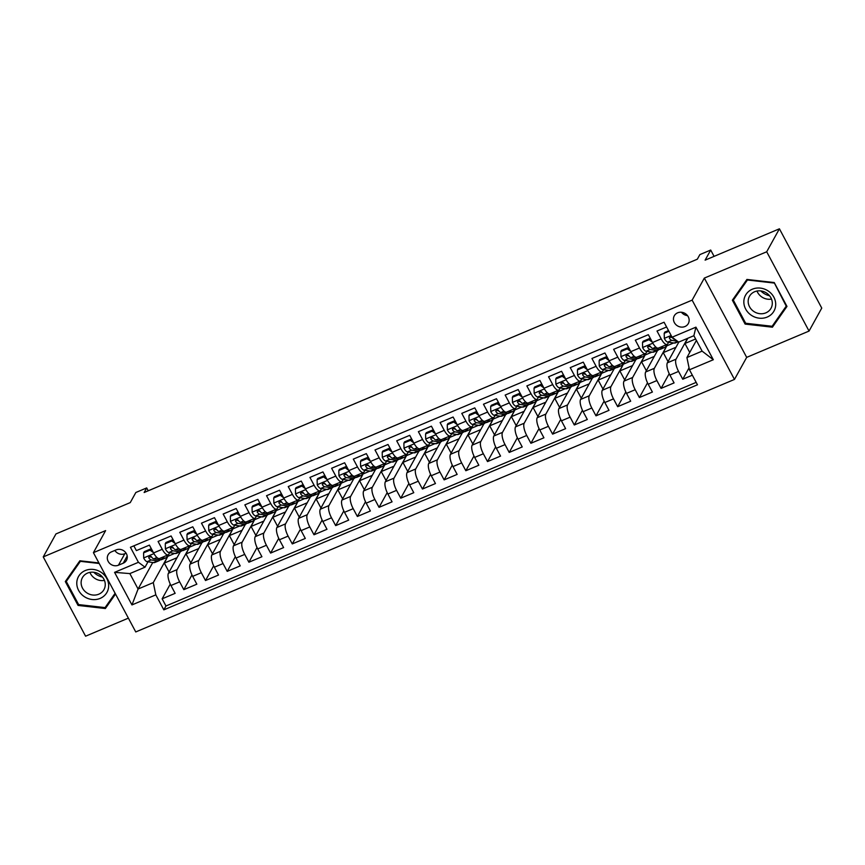 <?xml version="1.0" encoding="UTF-8"?>
<svg xmlns="http://www.w3.org/2000/svg" width="865" height="865" viewBox="0 0 865 865"><rect width="100%" height="100%" fill="white"/><g stroke="black" fill="none" stroke-linecap="round" stroke-linejoin="round"><path stroke-width="1.3" d="M677.641 312.816A8.012 7.277 -151 0 0 674.289 315.79A8.012 7.277 -151 0 0 675.814 324.548A8.012 7.277 -151 0 0 684.972 326.527A8.012 7.277 -151 0 0 688.324 323.553A8.012 7.277 -151 0 0 686.799 314.795A8.012 7.277 -151 0 0 677.641 312.816M681.458 312.254A8.012 7.277 -151 0 0 687.513 315.606M809.045 331.068L821.75 308.091L779.419 228.803L766.704 251.78L704.337 278.087L692.141 300.133L734.471 379.421L746.679 357.375L809.045 331.068L766.704 251.78M692.141 300.133L93.42 552.659L135.751 631.947L734.471 379.421M93.42 552.659L105.617 530.602L43.25 556.909L85.581 636.197L128.388 618.14M43.25 556.909L55.955 533.932L130.258 502.597L135.848 492.488L146.693 487.914L144.152 492.509L697.32 259.208L699.861 254.613L710.706 250.039L705.116 260.149L779.419 228.803M666.601 326.981L657.011 331.025L661.195 338.853L652.513 342.508A10.023 3.417 67.1 0 0 658.438 348.065L667.12 344.411A10.023 3.417 -112.9 0 1 661.195 338.853M652.513 342.508L648.339 334.69L635.321 340.172L639.495 348L630.823 351.655A10.023 3.417 67.1 0 0 636.748 357.213L645.42 353.558A10.023 3.417 -112.9 0 1 639.495 348M630.823 351.655L626.649 343.838L613.631 349.33L617.805 357.148L609.133 360.813A10.023 3.417 67.1 0 0 615.058 366.36L623.73 362.705A10.023 3.417 -112.9 0 1 617.805 357.148M609.133 360.813L604.949 352.985L591.941 358.478L596.115 366.295L587.432 369.961A10.023 3.417 67.1 0 0 593.358 375.507L602.04 371.853A10.023 3.417 -112.9 0 1 596.115 366.295M587.432 369.961L583.259 362.132L570.24 367.625L574.414 375.442L565.742 379.108A10.023 3.417 67.1 0 0 571.668 384.666L580.35 381A10.023 3.417 -112.9 0 1 574.414 375.442M565.742 379.108L561.569 371.28L548.551 376.772L552.724 384.601L544.053 388.255A10.023 3.417 67.1 0 0 549.978 393.813L558.649 390.147A10.023 3.417 -112.9 0 1 552.724 384.601M544.053 388.255L539.868 380.438L526.861 385.92L531.034 393.748L522.352 397.403A10.023 3.417 67.1 0 0 528.288 402.96L536.96 399.306A10.023 3.417 -112.9 0 1 531.034 393.748M522.352 397.403L518.178 389.585L505.16 395.067L509.344 402.895L500.662 406.55A10.023 3.417 67.1 0 0 506.587 412.108L515.27 408.453A10.023 3.417 -112.9 0 1 509.344 402.895M500.662 406.55L496.488 398.733L483.47 404.225L487.644 412.043L478.972 415.708A10.023 3.417 67.1 0 0 484.897 421.255L493.58 417.6A10.023 3.417 -112.9 0 1 487.644 412.043M478.972 415.708L474.799 407.88L461.78 413.373L465.954 421.19L457.282 424.856A10.023 3.417 67.1 0 0 463.207 430.402L471.879 426.748A10.023 3.417 -112.9 0 1 465.954 421.19M457.282 424.856L453.098 417.027L440.09 422.52L444.264 430.338L435.582 434.003A10.023 3.417 67.1 0 0 441.507 439.561L450.189 435.895A10.023 3.417 -112.9 0 1 444.264 430.338M435.582 434.003L431.408 426.175L418.39 431.667L422.574 439.496L413.892 443.15A10.023 3.417 67.1 0 0 419.817 448.708L428.499 445.043A10.023 3.417 -112.9 0 1 422.574 439.496M413.892 443.15L409.718 435.333L396.7 440.815L400.873 448.643L392.202 452.298A10.023 3.417 67.1 0 0 398.127 457.855L406.799 454.201A10.023 3.417 -112.9 0 1 400.873 448.643M392.202 452.298L388.028 444.48L375.01 449.962L379.184 457.79L370.512 461.445A10.023 3.417 67.1 0 0 376.437 467.003L385.109 463.348A10.023 3.417 -112.9 0 1 379.184 457.79M370.512 461.445L366.328 453.628L353.32 459.12L357.494 466.938L348.811 470.603A10.023 3.417 67.1 0 0 354.736 476.15L363.419 472.495A10.023 3.417 -112.9 0 1 357.494 466.938M348.811 470.603L344.638 462.775L331.619 468.268L335.793 476.085L327.121 479.751A10.023 3.417 67.1 0 0 333.047 485.297L341.729 481.643A10.023 3.417 -112.9 0 1 335.793 476.085M327.121 479.751L322.948 471.922L309.93 477.415L314.103 485.233L305.432 488.898A10.023 3.417 67.1 0 0 311.357 494.456L320.028 490.79A10.023 3.417 -112.9 0 1 314.103 485.233M305.432 488.898L301.247 481.07L288.24 486.562L292.413 494.391L283.731 498.045A10.023 3.417 67.1 0 0 289.667 503.603L298.339 499.938A10.023 3.417 -112.9 0 1 292.413 494.391M283.731 498.045L279.557 490.228L266.539 495.71L270.723 503.538L262.041 507.193A10.023 3.417 67.1 0 0 267.966 512.75L276.649 509.096A10.023 3.417 -112.9 0 1 270.723 503.538M262.041 507.193L257.867 499.375L244.849 504.857L249.023 512.686L240.351 516.34A10.023 3.417 67.1 0 0 246.276 521.898L254.959 518.243A10.023 3.417 -112.9 0 1 249.023 512.686M240.351 516.34L236.177 508.523L223.159 514.015L227.333 521.833L218.661 525.498A10.023 3.417 67.1 0 0 224.586 531.045L233.258 527.39A10.023 3.417 -112.9 0 1 227.333 521.833M218.661 525.498L214.477 517.67L201.469 523.163L205.643 530.98L196.96 534.646A10.023 3.417 67.1 0 0 202.886 540.192L211.568 536.538A10.023 3.417 -112.9 0 1 205.643 530.98M196.96 534.646L192.787 526.817L179.769 532.31L183.953 540.128L175.271 543.793A10.023 3.417 67.1 0 0 181.196 549.351L189.878 545.685A10.023 3.417 -112.9 0 1 183.953 540.128M175.271 543.793L171.097 535.965L158.079 541.458L162.252 549.286A10.023 3.417 67.1 0 0 168.178 554.833A10.023 3.417 67.1 0 0 168.87 554.173L169.702 552.67M180.342 551.719L168.426 573.268A10.023 3.417 67.1 0 0 170.967 585.508L175.141 593.336L162.133 598.818L170.275 584.113M188.862 547.177L189.705 546.821L177.109 569.602A10.023 3.417 67.1 0 0 179.65 581.853L183.823 589.671L191.965 574.955M183.823 589.671L196.842 584.189L192.668 576.36A10.023 3.417 67.1 0 1 190.116 564.121L202.032 542.571M223.732 533.424L211.817 554.962A10.023 3.417 67.1 0 0 214.358 567.213L218.531 575.03L205.513 580.523L213.655 565.807M245.422 524.277L233.507 545.815A10.023 3.417 67.1 0 0 236.048 558.066L240.221 565.883L227.214 571.376L235.345 556.66M267.112 515.129L255.197 536.668A10.023 3.417 67.1 0 0 257.738 548.918L261.922 556.736L248.904 562.228L257.046 547.513M288.813 505.982L276.887 527.52A10.023 3.417 67.1 0 0 279.438 539.771L283.612 547.588L270.594 553.081L278.735 538.365M310.503 496.824L298.587 518.373A10.023 3.417 67.1 0 0 301.128 530.613L305.302 538.441L292.284 543.923L300.425 529.218M332.192 487.676L320.277 509.226A10.023 3.417 67.1 0 0 322.818 521.465L326.992 529.293L313.984 534.775L322.126 520.06M353.882 478.529L341.967 500.067A10.023 3.417 67.1 0 0 344.508 512.318L348.692 520.135L335.674 525.628L343.816 510.912M375.583 469.381L363.657 490.92A10.023 3.417 67.1 0 0 366.209 503.171L370.382 510.988L357.364 516.481L365.506 501.765M397.273 460.234L385.358 481.773A10.023 3.417 67.1 0 0 387.898 494.023L392.072 501.841L379.054 507.333L387.196 492.618M418.963 451.087L407.047 472.625A10.023 3.417 67.1 0 0 409.588 484.876L413.773 492.693L400.755 498.186L408.896 483.47M440.653 441.929L428.737 463.478A10.023 3.417 67.1 0 0 431.289 475.718L435.463 483.546L422.444 489.028L430.586 474.323M462.353 432.781L450.438 454.33A10.023 3.417 67.1 0 0 452.979 466.57L457.153 474.398L444.134 479.88L452.276 465.165M484.043 423.634L472.128 445.172A10.023 3.417 67.1 0 0 474.669 457.423L478.842 465.24L465.835 470.733L473.966 456.017M505.733 414.486L493.818 436.025A10.023 3.417 67.1 0 0 496.359 448.275L500.543 456.093L487.525 461.586L495.667 446.87M527.434 405.339L515.508 426.878A10.023 3.417 67.1 0 0 518.059 439.128L522.233 446.946L509.215 452.438L517.357 437.722M549.124 396.192L537.208 417.73A10.023 3.417 67.1 0 0 539.749 429.981L543.923 437.798L530.905 443.291L539.046 428.575M570.813 387.033L558.898 408.583A10.023 3.417 67.1 0 0 561.439 420.822L565.613 428.651L552.605 434.133L560.747 419.428M592.503 377.886L580.588 399.435A10.023 3.417 67.1 0 0 583.129 411.675L587.313 419.503L574.295 424.985L582.437 410.269M614.204 368.739L602.289 390.277A10.023 3.417 67.1 0 0 604.83 402.528L609.003 410.345L595.985 415.838L604.127 401.122M635.894 359.591L623.979 381.13A10.023 3.417 67.1 0 0 626.52 393.38L630.693 401.198L617.675 406.691L625.817 391.975M657.584 350.444L645.668 371.982A10.023 3.417 67.1 0 0 648.209 384.233L652.394 392.05L639.376 397.543L647.517 382.827M678.863 342.043L667.358 362.835A10.023 3.417 67.1 0 0 669.91 375.086L674.084 382.903L661.065 388.396L669.207 373.68M667.12 344.411A10.023 3.417 -112.9 0 0 667.802 343.74L668.634 342.237M671.305 337.415L671.64 336.799M645.42 353.558A10.023 3.417 -112.9 0 0 646.112 352.898L646.944 351.395M649.604 346.562L649.95 345.946M623.73 362.705A10.023 3.417 -112.9 0 0 624.411 362.046L625.244 360.543M627.914 355.72L628.26 355.093M602.04 371.853A10.023 3.417 -112.9 0 0 602.721 371.193L603.554 369.69M606.224 364.868L606.57 364.252M580.35 381A10.023 3.417 -112.9 0 0 581.031 380.341L581.864 378.838M584.535 374.015L584.87 373.399M558.649 390.147A10.023 3.417 -112.9 0 0 559.341 389.488L560.163 387.985M562.834 383.163L563.18 382.546M536.96 399.306A10.023 3.417 -112.9 0 0 537.641 398.635L538.473 397.132M541.144 392.31L541.49 391.694M515.27 408.453A10.023 3.417 -112.9 0 0 515.951 407.793L516.783 406.291M519.454 401.457L519.789 400.841M493.58 417.6A10.023 3.417 -112.9 0 0 494.261 416.941L495.094 415.438M497.764 410.615L498.099 409.988M471.879 426.748A10.023 3.417 -112.9 0 0 472.56 426.088L473.393 424.585M476.064 419.763L476.41 419.147M450.189 435.895A10.023 3.417 -112.9 0 0 450.87 435.236L451.703 433.733M454.374 428.91L454.72 428.294M428.499 445.043A10.023 3.417 -112.9 0 0 429.181 444.383L430.013 442.88M432.684 438.058L433.019 437.441M406.799 454.201A10.023 3.417 -112.9 0 0 407.491 453.53L408.323 452.027M410.983 447.205L411.329 446.589M385.109 463.348A10.023 3.417 -112.9 0 0 385.79 462.689L386.623 461.186M389.293 456.352L389.639 455.736M363.419 472.495A10.023 3.417 -112.9 0 0 364.1 471.836L364.933 470.333M367.603 465.511L367.939 464.883M341.729 481.643A10.023 3.417 -112.9 0 0 342.41 480.983L343.243 479.48M345.914 474.658L346.249 474.042M320.028 490.79A10.023 3.417 -112.9 0 0 320.72 490.131L321.542 488.628M324.213 483.805L324.559 483.189M298.339 499.938A10.023 3.417 -112.9 0 0 299.02 499.278L299.852 497.775M302.523 492.953L302.869 492.336M276.649 509.096A10.023 3.417 -112.9 0 0 277.33 508.425L278.162 506.922M280.833 502.1L281.168 501.484M254.959 518.243A10.023 3.417 -112.9 0 0 255.64 517.584L256.473 516.081M259.143 511.247L259.478 510.631M233.258 527.39A10.023 3.417 -112.9 0 0 233.939 526.731L234.772 525.228M237.442 520.406L237.788 519.779M211.568 536.538A10.023 3.417 -112.9 0 0 212.249 535.878L213.082 534.375M215.753 529.553L216.099 528.937M189.878 545.685A10.023 3.417 -112.9 0 0 190.56 545.026L191.392 543.523M194.063 538.7L194.398 538.084M118.451 565.202L123.23 563.191A7.763 7.05 -151 0 0 126.474 560.304A7.763 7.05 -151 0 0 125.003 551.816A7.763 7.05 -151 0 0 116.137 549.902L111.358 551.913A7.763 7.05 -151 0 0 108.114 554.8A7.763 7.05 -151 0 0 109.585 563.288A7.763 7.05 -151 0 0 118.451 565.202L124.809 553.719L126.095 553.178M696.39 340.432L686.918 357.548L702.11 351.136L693.871 335.707L678.679 342.118L672.073 337.22L664.061 322.223L130.42 547.286L138.432 562.293L145.039 567.18L148.001 561.817M672.073 337.22L695.936 327.154L713.322 359.732L689.459 369.788L697.471 384.795L163.831 609.857L155.819 594.861L131.956 604.927L114.569 572.349L138.432 562.293M687.545 338.377L676.041 359.17L667.358 362.835M666.104 345.892L666.958 345.535L654.351 368.328L645.668 371.982M644.403 355.039L645.258 354.682L632.65 377.475L623.979 381.13M622.713 364.187L623.568 363.83L610.96 386.623L602.289 390.277M601.024 373.345L601.878 372.977L589.27 395.77L580.588 399.435M579.334 382.492L580.177 382.135L567.57 404.917L558.898 408.583M557.633 391.64L558.487 391.283L545.88 414.065L537.208 417.73M535.943 400.787L536.797 400.43L524.19 423.223L515.508 426.878M514.253 409.934L515.107 409.578L502.5 432.37L493.818 436.025M492.563 419.082L493.407 418.725L480.799 441.518L472.128 445.172M470.863 428.24L471.717 427.872L459.11 450.665L450.438 454.33M449.173 437.387L450.027 437.03L437.42 459.812L428.737 463.478M427.483 446.535L428.337 446.178L415.73 468.96L407.047 472.625M405.782 455.682L406.637 455.325L394.029 478.118L385.358 481.773M384.092 464.829L384.947 464.473L372.339 487.265L363.657 490.92M362.403 473.977L363.257 473.62L350.649 496.413L341.967 500.067M340.713 483.135L341.556 482.767L328.949 505.56L320.277 509.226M319.012 492.282L319.866 491.925L307.259 514.707L298.587 518.373M297.322 501.43L298.176 501.073L285.569 523.855L276.887 527.52M275.632 510.577L276.486 510.22L263.879 533.013L255.197 536.668M253.942 519.724L254.786 519.368L242.178 542.16L233.507 545.815M232.242 528.872L233.096 528.515L220.488 551.308L211.817 554.962M210.552 538.03L211.406 537.662L198.799 560.455L190.116 564.121M172.362 547.848L172.708 547.231M162.133 598.818L165.961 605.997L696.184 382.373M676.041 359.17A10.023 3.417 -112.9 0 0 678.582 371.42L682.755 379.238L692.346 375.194M661.065 388.396L656.892 380.568A10.023 3.417 -112.9 0 1 654.351 368.328M639.376 397.543L635.202 389.715A10.023 3.417 -112.9 0 1 632.65 377.475M617.675 406.691L613.501 398.873A10.023 3.417 -112.9 0 1 610.96 386.623M595.985 415.838L591.811 408.021A10.023 3.417 -112.9 0 1 589.27 395.77M574.295 424.985L570.121 417.168A10.023 3.417 -112.9 0 1 567.57 404.917M552.605 434.133L548.421 426.315A10.023 3.417 -112.9 0 1 545.88 414.065M530.905 443.291L526.731 435.463A10.023 3.417 -112.9 0 1 524.19 423.223M509.215 452.438L505.041 444.61A10.023 3.417 -112.9 0 1 502.5 432.37M487.525 461.586L483.351 453.768A10.023 3.417 -112.9 0 1 480.799 441.518M465.835 470.733L461.651 462.916A10.023 3.417 -112.9 0 1 459.11 450.665M444.134 479.88L439.961 472.063A10.023 3.417 -112.9 0 1 437.42 459.812M422.444 489.028L418.271 481.21A10.023 3.417 -112.9 0 1 415.73 468.96M400.755 498.186L396.57 490.358A10.023 3.417 -112.9 0 1 394.029 478.118M379.054 507.333L374.88 499.505A10.023 3.417 -112.9 0 1 372.339 487.265M357.364 516.481L353.19 508.663A10.023 3.417 -112.9 0 1 350.649 496.413M335.674 525.628L331.5 517.811A10.023 3.417 -112.9 0 1 328.949 505.56M313.984 534.775L309.8 526.958A10.023 3.417 -112.9 0 1 307.259 514.707M292.284 543.923L288.11 536.105A10.023 3.417 -112.9 0 1 285.569 523.855M270.594 553.081L266.42 545.253A10.023 3.417 -112.9 0 1 263.879 533.013M248.904 562.228L244.73 554.4A10.023 3.417 -112.9 0 1 242.178 542.16M227.214 571.376L223.029 563.558A10.023 3.417 -112.9 0 1 220.488 551.308M205.513 580.523L201.34 572.706A10.023 3.417 -112.9 0 1 198.799 560.455M133.848 545.847L136.389 550.605L149.407 545.123L153.581 552.94A10.023 3.417 67.1 0 0 159.506 558.498L168.178 554.833M150.672 556.995L151.018 556.379M145.039 567.18L129.847 573.592L138.086 589.022L153.278 582.61L155.819 594.861M152.748 562.52L138.086 589.022L131.956 604.927M167.161 556.325L168.015 555.968L153.278 582.61M714.09 256.364L710.706 250.039M148.229 490.79L146.693 487.914M169.108 572.035L164.318 563.072L168.015 555.968M168.134 556.184L174.708 553.405M190.797 562.888L186.007 553.924L189.705 546.821M189.824 547.026L196.398 544.258M212.487 553.741L207.708 544.777L211.406 537.662M211.514 537.879L218.099 535.111M234.188 544.593L229.398 535.619L233.096 528.515M233.215 528.731L239.789 525.952M255.878 535.435L251.088 526.471L254.786 519.368M254.905 519.584L261.479 516.805M277.568 526.288L272.789 517.324L276.486 510.22M276.595 510.437L283.179 507.658M299.268 517.14L294.478 508.177L298.176 501.073M298.284 501.289L304.869 498.51M320.958 507.993L316.168 499.029L319.866 491.925M319.985 492.131L326.559 489.363M342.648 498.846L337.858 489.882L341.556 482.767M341.675 482.984L348.249 480.216M364.338 489.698L359.559 480.724L363.257 473.62M363.365 473.836L369.95 471.057M386.039 480.54L381.249 471.576L384.947 464.473M385.066 464.689L391.64 461.91M407.729 471.393L402.939 462.429L406.637 455.325M406.755 455.541L413.329 452.763M429.418 462.245L424.629 453.282L428.337 446.178M428.445 446.394L435.019 443.615M451.108 453.098L446.329 444.134L450.027 437.03M450.135 437.236L456.72 434.468M472.809 443.95L468.019 434.987L471.717 427.872M471.836 428.089L478.41 425.321M494.499 434.803L489.709 425.829L493.407 418.725M493.526 418.941L500.1 416.162M516.189 425.645L511.41 416.681L515.107 409.578M515.216 409.794L521.8 407.015M537.889 416.498L533.1 407.534L536.797 400.43M536.906 400.646L543.49 397.868M559.579 407.35L554.789 398.387L558.487 391.283M558.606 391.499L565.18 388.72M581.269 398.203L576.479 389.239L580.177 382.135M580.296 382.341L586.87 379.573M602.959 389.055L598.18 380.092L601.878 372.977M601.986 373.193L608.571 370.425M624.66 379.908L619.87 370.934L623.568 363.83M623.687 364.046L630.261 361.267M646.35 370.75L641.56 361.786L645.258 354.682M645.377 354.899L651.951 352.12M668.04 361.602L663.26 352.639L666.958 345.535M667.066 345.751L673.651 342.973M165.961 605.997L163.831 609.857M164.318 563.072L177.033 557.709M682.755 379.238L689.059 367.852M186.007 553.924L198.723 548.561M207.708 544.777L220.413 539.414M229.398 535.619L242.113 530.267M251.088 526.471L263.803 521.108M272.789 517.324L285.493 511.961M294.478 508.177L307.194 502.814M316.168 499.029L328.884 493.666M337.858 489.882L350.574 484.519M359.559 480.724L372.264 475.372M381.249 471.576L393.964 466.213M402.939 462.429L415.654 457.066M424.629 453.282L437.344 447.919M446.329 444.134L459.034 438.771M468.019 434.987L480.735 429.624M489.709 425.829L502.424 420.476M511.41 416.681L524.114 411.318M533.1 407.534L545.815 402.171M554.789 398.387L567.505 393.024M576.479 389.239L589.195 383.876M598.18 380.092L610.885 374.729M619.87 370.934L632.585 365.581M641.56 361.786L654.275 356.423M663.26 352.639L675.965 347.276M689.729 352.455L684.95 343.492L687.848 338.247M684.95 343.492L695.622 338.993M689.459 369.788L686.918 357.548M129.847 573.592L114.569 572.349M695.936 327.154L693.871 335.707M713.322 359.732L702.11 351.136M114.85 550.443A7.763 7.05 -151 0 0 124.809 553.719M98.913 562.942L79.872 560.779L65.308 581.55L78.055 605.424L105.368 608.528L115.521 594.05M704.337 278.087L746.679 357.375M774.229 282.552L746.928 279.438L732.363 300.209L745.111 324.083L772.423 327.197L786.977 306.426L774.229 282.552M107.152 604.635L115.272 593.585M107.498 604.678L105.368 608.528M78.564 604.505L78.055 605.424M774.207 323.294L786.739 305.961M774.553 323.337L772.423 327.197M745.619 323.164L745.111 324.083M153.419 552.638L150.078 550.118L143.579 552.865L143.698 558.066A6.639 2.26 67.1 0 0 147.082 561.688L153.483 562.618A19.16 6.542 67.1 0 0 154.857 562.477L158.976 560.736A19.16 6.542 67.1 0 0 160.101 559.774M161.539 557.644L164.328 558.044A19.16 6.542 67.1 0 0 165.702 557.903A19.16 6.542 67.1 0 0 167.572 555.092M150.078 550.118L150.748 548.918L144.239 551.665L143.579 552.865M150.748 548.918L151.905 549.794M165.702 557.903L161.582 559.633A19.16 6.542 -112.9 0 1 160.209 559.785L153.808 558.855A6.639 2.26 -112.9 0 1 151.343 556.725L149.158 556.152L148.737 557.817A6.639 2.26 67.1 0 0 151.213 559.947L157.603 560.888A19.16 6.542 67.1 0 0 158.976 560.736M151.645 557.136L150.175 556.919A3.384 1.157 -112.9 0 1 149.472 556.498L148.737 557.817M102.481 577.074A15.657 14.208 29 0 1 93.798 572.273M85.278 570.543A16.284 14.781 -151 0 0 78.618 590.417A16.284 14.781 -151 0 0 100.156 598.396A16.284 14.781 -151 0 0 106.817 578.523A16.284 14.781 -151 0 0 85.278 570.543M87.549 573.084A12.326 11.191 -151 0 0 82.402 577.669A12.326 11.191 -151 0 0 84.738 591.141A12.326 11.191 -151 0 0 98.815 594.179A12.326 11.191 -151 0 0 103.973 589.606A12.326 11.191 -151 0 0 101.638 576.133A12.326 11.191 -151 0 0 87.549 573.084M89.928 572.381A12.326 11.191 -151 0 0 104.449 580.404M115.11 593.282L105.076 607.608L78.618 604.592L66.259 581.453L80.186 560.812M66.259 581.453L80.369 561.331L99.194 563.483M769.536 295.733A15.657 14.208 29 0 1 760.854 290.932M743.846 301.323A16.284 14.781 -151 0 0 759.167 318.169A16.284 14.781 -151 0 0 775.7 304.945A16.284 14.781 -151 0 0 760.389 288.099A16.284 14.781 -151 0 0 743.846 301.323M748.182 300.923A12.326 11.191 -151 0 0 757.232 313.13A12.326 11.191 -151 0 0 771.029 308.264A12.326 11.191 -151 0 0 772.294 303.669A12.326 11.191 -151 0 0 763.244 291.462A12.326 11.191 -151 0 0 749.458 296.327A12.326 11.191 -151 0 0 748.182 300.923M756.983 291.04A12.326 11.191 -151 0 0 771.504 299.074M774.143 282.541L786.231 306.145L772.131 326.267L745.673 323.261L733.315 300.123L747.241 279.482M786.534 305.594L786.231 306.145M733.315 300.123L747.425 280L773.883 283.017M175.108 543.49L171.778 540.971L165.269 543.717L165.388 548.918A6.639 2.26 67.1 0 0 168.783 552.54L175.173 553.47A19.16 6.542 67.1 0 0 176.547 553.33L180.666 551.589A19.16 6.542 67.1 0 0 181.791 550.627M183.229 548.486L186.018 548.897A19.16 6.542 67.1 0 0 187.391 548.745A19.16 6.542 67.1 0 0 189.262 545.945M171.778 540.971L172.438 539.771L165.929 542.517L165.269 543.717M172.438 539.771L173.595 540.647M187.391 548.745L183.272 550.486A19.16 6.542 -112.9 0 1 181.899 550.637L175.508 549.707A6.639 2.26 -112.9 0 1 173.032 547.567L170.848 547.004L170.427 548.669A6.639 2.26 67.1 0 0 172.903 550.8L179.293 551.74A19.16 6.542 67.1 0 0 180.666 551.589M173.346 547.988L171.865 547.772A3.384 1.157 -112.9 0 1 171.162 547.35L170.427 548.669M196.798 534.343L193.468 531.824L186.959 534.559L187.078 539.76A6.639 2.26 67.1 0 0 190.473 543.393L196.874 544.323A19.16 6.542 67.1 0 0 198.236 544.172L202.367 542.442A19.16 6.542 67.1 0 0 203.491 541.468M204.919 539.338L207.719 539.749A19.16 6.542 67.1 0 0 209.092 539.598A19.16 6.542 67.1 0 0 210.952 536.797M193.468 531.824L194.128 530.623L187.619 533.37L186.959 534.559M194.128 530.623L195.285 531.499M209.092 539.598L204.962 541.339A19.16 6.542 -112.9 0 1 203.599 541.49L197.198 540.549A6.639 2.26 -112.9 0 1 194.722 538.419L192.549 537.857L192.127 539.522A6.639 2.26 67.1 0 0 194.593 541.652L200.994 542.582A19.16 6.542 67.1 0 0 202.367 542.442M195.036 538.841L193.565 538.625A3.384 1.157 -112.9 0 1 192.852 538.203L192.127 539.522M218.499 525.196L215.158 522.665L208.649 525.412L208.768 530.613A6.639 2.26 67.1 0 0 212.163 534.246L218.564 535.176A19.16 6.542 67.1 0 0 219.937 535.024L224.057 533.283A19.16 6.542 67.1 0 0 225.181 532.321M226.608 530.191L229.409 530.602A19.16 6.542 67.1 0 0 230.782 530.45A19.16 6.542 67.1 0 0 232.642 527.65M215.158 522.665L215.817 521.476L209.319 524.222L208.649 525.412M215.817 521.476L216.974 522.352M230.782 530.45L226.662 532.191A19.16 6.542 -112.9 0 1 225.289 532.343L218.888 531.402A6.639 2.26 -112.9 0 1 216.423 529.272L214.239 528.71L213.817 530.375A6.639 2.26 67.1 0 0 216.282 532.505L222.683 533.435A19.16 6.542 67.1 0 0 224.057 533.283M216.726 529.694L215.255 529.477A3.384 1.157 -112.9 0 1 214.542 529.045L213.817 530.375M240.189 516.048L236.859 513.518L230.35 516.264L230.468 521.465A6.639 2.26 67.1 0 0 233.864 525.087L240.254 526.028A19.16 6.542 67.1 0 0 241.627 525.877L245.746 524.136A19.16 6.542 67.1 0 0 246.871 523.174M248.309 521.044L251.099 521.454A19.16 6.542 67.1 0 0 252.472 521.303A19.16 6.542 67.1 0 0 254.342 518.503M236.859 513.518L237.518 512.329L231.009 515.075L230.35 516.264M237.518 512.329L238.675 513.205M252.472 521.303L248.352 523.044A19.16 6.542 -112.9 0 1 246.979 523.184L240.589 522.255A6.639 2.26 -112.9 0 1 238.113 520.125L235.929 519.562L235.507 521.217A6.639 2.26 67.1 0 0 237.983 523.357L244.373 524.287A19.16 6.542 67.1 0 0 245.746 524.136M238.416 520.546L236.945 520.33A3.384 1.157 -112.9 0 1 236.242 519.897L235.507 521.217M261.879 506.89L258.548 504.371L252.039 507.117L252.158 512.318A6.639 2.26 67.1 0 0 255.553 515.94L261.944 516.881A19.16 6.542 67.1 0 0 263.317 516.729L267.436 514.989A19.16 6.542 67.1 0 0 268.561 514.026M269.999 511.896L272.799 512.307A19.16 6.542 67.1 0 0 274.162 512.156A19.16 6.542 67.1 0 0 276.032 509.344M258.548 504.371L259.208 503.181L252.699 505.917L252.039 507.117M259.208 503.181L260.365 504.057M274.162 512.156L270.042 513.896A19.16 6.542 -112.9 0 1 268.669 514.037L262.279 513.107A6.639 2.26 -112.9 0 1 259.803 510.977L257.619 510.404L257.197 512.069A6.639 2.26 67.1 0 0 259.673 514.199L266.074 515.14A19.16 6.542 67.1 0 0 267.436 514.989M260.116 511.399L258.646 511.183A3.384 1.157 -112.9 0 1 257.932 510.75L257.197 512.069M283.579 497.743L280.238 495.223L273.729 497.97L273.848 503.171A6.639 2.26 67.1 0 0 277.243 506.793L283.644 507.723A19.16 6.542 67.1 0 0 285.018 507.582L289.137 505.841A19.16 6.542 67.1 0 0 290.262 504.879M291.689 502.749L294.489 503.149A19.16 6.542 67.1 0 0 295.862 503.008A19.16 6.542 67.1 0 0 297.722 500.197M280.238 495.223L280.898 494.023L274.389 496.769L273.729 497.97M280.898 494.023L282.055 494.899M295.862 503.008L291.743 504.738A19.16 6.542 -112.9 0 1 290.37 504.89L283.969 503.96A6.639 2.26 -112.9 0 1 281.493 501.83L279.319 501.257L278.898 502.922A6.639 2.26 67.1 0 0 281.363 505.052L287.764 505.993A19.16 6.542 67.1 0 0 289.137 505.841M281.806 502.241L280.336 502.024A3.384 1.157 -112.9 0 1 279.622 501.603L278.898 502.922M305.269 488.595L301.928 486.076L295.419 488.822L295.549 494.023A6.639 2.26 67.1 0 0 298.933 497.645L305.334 498.575A19.16 6.542 67.1 0 0 306.707 498.435L310.827 496.694A19.16 6.542 67.1 0 0 311.951 495.732M313.389 493.591L316.179 494.002A19.16 6.542 67.1 0 0 317.552 493.85A19.16 6.542 67.1 0 0 319.423 491.05M301.928 486.076L302.588 484.876L296.089 487.622L295.419 488.822M302.588 484.876L303.756 485.752M317.552 493.85L313.433 495.591A19.16 6.542 -112.9 0 1 312.06 495.742L305.659 494.812A6.639 2.26 -112.9 0 1 303.193 492.672L301.009 492.109L300.588 493.774A6.639 2.26 67.1 0 0 303.064 495.904L309.454 496.845A19.16 6.542 67.1 0 0 310.827 496.694M303.496 493.093L302.026 492.877A3.384 1.157 -112.9 0 1 301.323 492.455L300.588 493.774M326.959 479.448L323.629 476.929L317.12 479.664L317.239 484.865A6.639 2.26 67.1 0 0 320.634 488.498L327.024 489.428A19.16 6.542 67.1 0 0 328.397 489.276L332.517 487.546A19.16 6.542 67.1 0 0 333.641 486.573M335.079 484.443L337.869 484.854A19.16 6.542 67.1 0 0 339.242 484.703A19.16 6.542 67.1 0 0 341.113 481.902M323.629 476.929L324.289 475.728L317.779 478.475L317.12 479.664M324.289 475.728L325.445 476.604M339.242 484.703L335.123 486.444A19.16 6.542 -112.9 0 1 333.749 486.595L327.359 485.654A6.639 2.26 -112.9 0 1 324.883 483.524L322.699 482.962L322.277 484.627A6.639 2.26 67.1 0 0 324.753 486.757L331.144 487.687A19.16 6.542 67.1 0 0 332.517 487.546M325.197 483.946L323.715 483.73A3.384 1.157 -112.9 0 1 323.013 483.308L322.277 484.627M348.649 470.3L345.319 467.77L338.81 470.517L338.929 475.718A6.639 2.26 67.1 0 0 342.324 479.351L348.714 480.28A19.16 6.542 67.1 0 0 350.087 480.129L354.218 478.388A19.16 6.542 67.1 0 0 355.342 477.426M356.769 475.296L359.57 475.707A19.16 6.542 67.1 0 0 360.943 475.555A19.16 6.542 67.1 0 0 362.803 472.755M345.319 467.77L345.978 466.581L339.469 469.327L338.81 470.517M345.978 466.581L347.135 467.457M360.943 475.555L356.812 477.296A19.16 6.542 -112.9 0 1 355.439 477.448L349.049 476.507A6.639 2.26 -112.9 0 1 346.573 474.377L344.4 473.815L343.967 475.48A6.639 2.26 67.1 0 0 346.443 477.61L352.844 478.54A19.16 6.542 67.1 0 0 354.218 478.388M346.887 474.799L345.416 474.582A3.384 1.157 -112.9 0 1 344.703 474.15L343.967 475.48M370.35 461.153L367.009 458.623L360.5 461.369L360.618 466.57A6.639 2.26 67.1 0 0 364.014 470.192L370.415 471.133A19.16 6.542 67.1 0 0 371.788 470.982L375.907 469.241A19.16 6.542 67.1 0 0 377.032 468.279M378.459 466.149L381.26 466.559A19.16 6.542 67.1 0 0 382.633 466.408A19.16 6.542 67.1 0 0 384.493 463.608M367.009 458.623L367.668 457.434L361.159 460.18L360.5 461.369M367.668 457.434L368.825 458.309M382.633 466.408L378.513 468.149A19.16 6.542 -112.9 0 1 377.14 468.289L370.739 467.36A6.639 2.26 -112.9 0 1 368.263 465.229L366.09 464.667L365.668 466.322A6.639 2.26 67.1 0 0 368.133 468.462L374.534 469.392A19.16 6.542 67.1 0 0 375.907 469.241M368.577 465.651L367.106 465.435A3.384 1.157 -112.9 0 1 366.392 465.002L365.668 466.322M392.04 451.995L388.699 449.476L382.2 452.222L382.319 457.423A6.639 2.26 67.1 0 0 385.704 461.045L392.104 461.986A19.16 6.542 67.1 0 0 393.478 461.834L397.597 460.094A19.16 6.542 67.1 0 0 398.722 459.131M400.16 457.001L402.949 457.412A19.16 6.542 67.1 0 0 404.323 457.261A19.16 6.542 67.1 0 0 406.193 454.449M388.699 449.476L389.369 448.286L382.86 451.022L382.2 452.222M389.369 448.286L390.526 449.162M404.323 457.261L400.203 459.001A19.16 6.542 -112.9 0 1 398.83 459.142L392.429 458.212A6.639 2.26 -112.9 0 1 389.964 456.082L387.779 455.509L387.358 457.174A6.639 2.26 67.1 0 0 389.834 459.304L396.224 460.245A19.16 6.542 67.1 0 0 397.597 460.094M390.266 456.504L388.796 456.288A3.384 1.157 -112.9 0 1 388.093 455.855L387.358 457.174M413.73 442.848L410.399 440.328L403.89 443.075L404.009 448.275A6.639 2.26 67.1 0 0 407.404 451.898L413.794 452.828A19.16 6.542 67.1 0 0 415.168 452.687L419.287 450.946A19.16 6.542 67.1 0 0 420.412 449.984M421.85 447.854L424.639 448.254A19.16 6.542 67.1 0 0 426.013 448.113A19.16 6.542 67.1 0 0 427.883 445.302M410.399 440.328L411.059 439.128L404.55 441.874L403.89 443.075M411.059 439.128L412.216 440.004M426.013 448.113L421.893 449.843A19.16 6.542 -112.9 0 1 420.52 449.995L414.13 449.065A6.639 2.26 -112.9 0 1 411.654 446.935L409.469 446.362L409.048 448.027A6.639 2.26 67.1 0 0 411.524 450.157L417.925 451.098A19.16 6.542 67.1 0 0 419.287 450.946M411.967 447.346L410.497 447.129A3.384 1.157 -112.9 0 1 409.783 446.708L409.048 448.027M435.43 433.7L432.089 431.181L425.58 433.927L425.699 439.128A6.639 2.26 67.1 0 0 429.094 442.75L435.495 443.68A19.16 6.542 67.1 0 0 436.857 443.54L440.988 441.799A19.16 6.542 67.1 0 0 442.112 440.836M443.54 438.696L446.34 439.106A19.16 6.542 67.1 0 0 447.713 438.955A19.16 6.542 67.1 0 0 449.573 436.155M432.089 431.181L432.749 429.981L426.24 432.727L425.58 433.927M432.749 429.981L433.906 430.857M447.713 438.955L443.583 440.696A19.16 6.542 -112.9 0 1 442.22 440.847L435.819 439.917A6.639 2.26 -112.9 0 1 433.343 437.776L431.17 437.214L430.748 438.879A6.639 2.26 67.1 0 0 433.214 441.009L439.615 441.95A19.16 6.542 67.1 0 0 440.988 441.799M433.657 438.198L432.186 437.982A3.384 1.157 -112.9 0 1 431.473 437.56L430.748 438.879M457.12 424.553L453.779 422.034L447.27 424.769L447.389 429.97A6.639 2.26 67.1 0 0 450.784 433.603L457.185 434.533A19.16 6.542 67.1 0 0 458.558 434.381L462.678 432.651A19.16 6.542 67.1 0 0 463.802 431.678M465.24 429.548L468.03 429.959A19.16 6.542 67.1 0 0 469.403 429.808A19.16 6.542 67.1 0 0 471.263 427.007M453.779 422.034L454.439 420.833L447.94 423.58L447.27 424.769M454.439 420.833L455.596 421.709M469.403 429.808L465.284 431.549A19.16 6.542 -112.9 0 1 463.91 431.7L457.509 430.759A6.639 2.26 -112.9 0 1 455.044 428.629L452.86 428.067L452.438 429.732A6.639 2.26 67.1 0 0 454.914 431.862L461.305 432.792A19.16 6.542 67.1 0 0 462.678 432.651M455.347 429.051L453.876 428.835A3.384 1.157 -112.9 0 1 453.163 428.413L452.438 429.732M478.81 415.405L475.48 412.875L468.971 415.622L469.089 420.822A6.639 2.26 67.1 0 0 472.485 424.456L478.875 425.385A19.16 6.542 67.1 0 0 480.248 425.234L484.368 423.493A19.16 6.542 67.1 0 0 485.492 422.531M486.93 420.401L489.72 420.812A19.16 6.542 67.1 0 0 491.093 420.66A19.16 6.542 67.1 0 0 492.964 417.86M475.48 412.875L476.139 411.686L469.63 414.432L468.971 415.622M476.139 411.686L477.296 412.562M491.093 420.66L486.973 422.401A19.16 6.542 -112.9 0 1 485.6 422.553L479.21 421.612A6.639 2.26 -112.9 0 1 476.734 419.482L474.55 418.92L474.128 420.585A6.639 2.26 67.1 0 0 476.604 422.715L482.994 423.645A19.16 6.542 67.1 0 0 484.368 423.493M477.037 419.903L475.566 419.687A3.384 1.157 -112.9 0 1 474.863 419.255L474.128 420.585M500.5 406.258L497.17 403.728L490.66 406.474L490.779 411.675A6.639 2.26 67.1 0 0 494.175 415.297L500.565 416.238A19.16 6.542 67.1 0 0 501.938 416.087L506.068 414.346A19.16 6.542 67.1 0 0 507.193 413.384M508.62 411.253L511.42 411.664A19.16 6.542 67.1 0 0 512.783 411.513A19.16 6.542 67.1 0 0 514.653 408.713M497.17 403.728L497.829 402.539L491.32 405.285L490.66 406.474M497.829 402.539L498.986 403.414M512.783 411.513L508.663 413.254A19.16 6.542 -112.9 0 1 507.29 413.394L500.9 412.464A6.639 2.26 -112.9 0 1 498.424 410.334L496.24 409.772L495.818 411.426A6.639 2.26 67.1 0 0 498.294 413.567L504.695 414.497A19.16 6.542 67.1 0 0 506.068 414.346M498.737 410.756L497.267 410.54A3.384 1.157 -112.9 0 1 496.553 410.107L495.818 411.426M522.201 397.1L518.859 394.581L512.35 397.327L512.469 402.528A6.639 2.26 67.1 0 0 515.864 406.15L522.265 407.091A19.16 6.542 67.1 0 0 523.639 406.939L527.758 405.198A19.16 6.542 67.1 0 0 528.883 404.236M530.31 402.106L533.11 402.517A19.16 6.542 67.1 0 0 534.484 402.366A19.16 6.542 67.1 0 0 536.343 399.554M518.859 394.581L519.519 393.391L513.01 396.127L512.35 397.327M519.519 393.391L520.676 394.267M534.484 402.366L530.364 404.106A19.16 6.542 -112.9 0 1 528.991 404.247L522.59 403.317A6.639 2.26 -112.9 0 1 520.114 401.187L517.94 400.614L517.519 402.279A6.639 2.26 67.1 0 0 519.984 404.409L526.385 405.35A19.16 6.542 67.1 0 0 527.758 405.198M520.427 401.609L518.957 401.392A3.384 1.157 -112.9 0 1 518.243 400.96L517.519 402.279M543.89 387.953L540.549 385.433L534.051 388.18L534.17 393.38A6.639 2.26 67.1 0 0 537.554 397.003L543.955 397.932A19.16 6.542 67.1 0 0 545.328 397.792L549.448 396.051A19.16 6.542 67.1 0 0 550.572 395.089M552.011 392.959L554.8 393.359A19.16 6.542 67.1 0 0 556.173 393.218A19.16 6.542 67.1 0 0 558.044 390.407M540.549 385.433L541.22 384.233L534.711 386.979L534.051 388.18M541.22 384.233L542.377 385.109M556.173 393.218L552.054 394.948A19.16 6.542 -112.9 0 1 550.681 395.1L544.28 394.17A6.639 2.26 -112.9 0 1 541.814 392.04L539.63 391.467L539.209 393.132A6.639 2.26 67.1 0 0 541.685 395.262L548.075 396.202A19.16 6.542 67.1 0 0 549.448 396.051M542.117 392.45L540.647 392.234A3.384 1.157 -112.9 0 1 539.944 391.813L539.209 393.132M565.58 378.805L562.25 376.286L555.741 379.032L555.86 384.233A6.639 2.26 67.1 0 0 559.255 387.855L565.645 388.785A19.16 6.542 67.1 0 0 567.018 388.644L571.138 386.904A19.16 6.542 67.1 0 0 572.262 385.941M573.7 383.8L576.49 384.211A19.16 6.542 67.1 0 0 577.863 384.06A19.16 6.542 67.1 0 0 579.734 381.26M562.25 376.286L562.91 375.086L556.4 377.832L555.741 379.032M562.91 375.086L564.067 375.961M577.863 384.06L573.744 385.801A19.16 6.542 -112.9 0 1 572.37 385.952L565.98 385.022A6.639 2.26 -112.9 0 1 563.504 382.881L561.32 382.319L560.898 383.984A6.639 2.26 67.1 0 0 563.375 386.114L569.765 387.055A19.16 6.542 67.1 0 0 571.138 386.904M563.818 383.303L562.337 383.087A3.384 1.157 -112.9 0 1 561.634 382.665L560.898 383.984M587.27 369.658L583.94 367.138L577.431 369.874L577.55 375.075A6.639 2.26 67.1 0 0 580.945 378.708L587.346 379.638A19.16 6.542 67.1 0 0 588.708 379.486L592.839 377.756A19.16 6.542 67.1 0 0 593.963 376.783M595.39 374.653L598.191 375.064A19.16 6.542 67.1 0 0 599.564 374.913A19.16 6.542 67.1 0 0 601.424 372.112M583.94 367.138L584.599 365.938L578.09 368.685L577.431 369.874M584.599 365.938L585.756 366.814M599.564 374.913L595.434 376.653A19.16 6.542 -112.9 0 1 594.06 376.805L587.67 375.864A6.639 2.26 -112.9 0 1 585.194 373.734L583.021 373.172L582.588 374.837A6.639 2.26 67.1 0 0 585.064 376.967L591.465 377.897A19.16 6.542 67.1 0 0 592.839 377.756M585.508 374.156L584.037 373.94A3.384 1.157 -112.9 0 1 583.324 373.518L582.588 374.837M608.971 360.51L605.63 357.98L599.121 360.727L599.24 365.927A6.639 2.26 67.1 0 0 602.635 369.56L609.036 370.49A19.16 6.542 67.1 0 0 610.409 370.339L614.528 368.598A19.16 6.542 67.1 0 0 615.653 367.636M617.08 365.506L619.881 365.917A19.16 6.542 67.1 0 0 621.254 365.765A19.16 6.542 67.1 0 0 623.114 362.965M605.63 357.98L606.289 356.791L599.78 359.537L599.121 360.727M606.289 356.791L607.446 357.667M621.254 365.765L617.134 367.506A19.16 6.542 -112.9 0 1 615.761 367.657L609.36 366.717A6.639 2.26 -112.9 0 1 606.884 364.587L604.711 364.024L604.289 365.69A6.639 2.26 67.1 0 0 606.754 367.82L613.155 368.75A19.16 6.542 67.1 0 0 614.528 368.598M607.198 365.008L605.727 364.792A3.384 1.157 -112.9 0 1 605.013 364.36L604.289 365.69M630.661 351.363L627.32 348.833L620.821 351.579L620.94 356.78A6.639 2.26 67.1 0 0 624.335 360.402L630.726 361.343A19.16 6.542 67.1 0 0 632.099 361.192L636.218 359.451A19.16 6.542 67.1 0 0 637.343 358.488M638.781 356.358L641.571 356.769A19.16 6.542 67.1 0 0 642.944 356.618A19.16 6.542 67.1 0 0 644.814 353.817M627.32 348.833L627.99 347.644L621.481 350.39L620.821 351.579M627.99 347.644L629.147 348.519M642.944 356.618L638.824 358.359A19.16 6.542 -112.9 0 1 637.451 358.499L631.05 357.569A6.639 2.26 -112.9 0 1 628.585 355.439L626.401 354.877L625.979 356.531A6.639 2.26 67.1 0 0 628.455 358.672L634.845 359.602A19.16 6.542 67.1 0 0 636.218 359.451M628.887 355.861L627.417 355.645A3.384 1.157 -112.9 0 1 626.714 355.212L625.979 356.531M652.351 342.205L649.02 339.686L642.511 342.432L642.63 347.633A6.639 2.26 67.1 0 0 646.025 351.255L652.415 352.196A19.16 6.542 67.1 0 0 653.789 352.044L657.908 350.303A19.16 6.542 67.1 0 0 659.033 349.341M660.471 347.211L663.26 347.622A19.16 6.542 67.1 0 0 664.634 347.471A19.16 6.542 67.1 0 0 666.504 344.659M649.02 339.686L649.68 338.496L643.171 341.232L642.511 342.432M649.68 338.496L650.837 339.372M664.634 347.471L660.514 349.211A19.16 6.542 -112.9 0 1 659.141 349.352L652.751 348.422A6.639 2.26 -112.9 0 1 650.275 346.292L648.09 345.719L647.669 347.384A6.639 2.26 67.1 0 0 650.145 349.514L656.546 350.455A19.16 6.542 67.1 0 0 657.908 350.303M650.588 346.714L649.118 346.497A3.384 1.157 -112.9 0 1 648.404 346.065L647.669 347.384M668.904 331.295L664.201 333.285L664.32 338.485A6.639 2.26 67.1 0 0 667.715 342.108L674.116 343.037A19.16 6.542 67.1 0 0 675.489 342.897L678.192 341.751M668.515 330.549L664.861 332.084L664.201 333.285M674.938 339.339L674.441 339.275A6.639 2.26 -112.9 0 1 671.964 337.145L669.791 336.571L669.369 338.237A6.639 2.26 67.1 0 0 671.835 340.367L677.425 341.188M672.278 337.555L670.808 337.339A3.384 1.157 -112.9 0 1 670.094 336.918L669.369 338.237M177.109 569.602L168.426 573.268M179.65 581.853L170.967 585.508M678.582 371.42L669.91 375.086M656.892 380.568L648.209 384.233M635.202 389.715L626.52 393.38M613.501 398.873L604.83 402.528M591.811 408.021L583.129 411.675M570.121 417.168L561.439 420.822M548.421 426.315L539.749 429.981M526.731 435.463L518.059 439.128M505.041 444.61L496.359 448.275M483.351 453.768L474.669 457.423M461.651 462.916L452.979 466.57M439.961 472.063L431.289 475.718M418.271 481.21L409.588 484.876M396.57 490.358L387.898 494.023M374.88 499.505L366.209 503.171M353.19 508.663L344.508 512.318M331.5 517.811L322.818 521.465M309.8 526.958L301.128 530.613M288.11 536.105L279.438 539.771M266.42 545.253L257.738 548.918M244.73 554.4L236.048 558.066M223.029 563.558L214.358 567.213M201.34 572.706L192.668 576.36M162.252 549.286L153.581 552.94M127.187 556.022L123.23 563.191M153.948 553.611L143.687 557.936M157.603 560.888L153.483 562.618M164.328 558.044L160.209 559.785M151.213 559.947L147.082 561.688M156.933 557.536L153.808 558.855M175.638 544.463L165.388 548.788M179.293 551.74L175.173 553.47M186.018 548.897L181.899 550.637M172.903 550.8L168.783 552.54M178.623 548.388L175.508 549.707M197.328 535.305L187.078 539.63M200.994 542.582L196.874 544.323M207.719 539.749L203.599 541.49M194.593 541.652L190.473 543.393M200.323 539.241L197.198 540.549M219.029 526.158L208.768 530.483M222.683 533.435L218.564 535.176M229.409 530.602L225.289 532.343M216.282 532.505L212.163 534.246M222.013 530.083L218.888 531.402M240.719 517.011L230.458 521.336M244.373 524.287L240.254 526.028M251.099 521.454L246.979 523.184M237.983 523.357L233.864 525.087M243.703 520.935L240.589 522.255M262.409 507.863L252.158 512.188M266.074 515.14L261.944 516.881M272.799 512.307L268.669 514.037M259.673 514.199L255.553 515.94M265.393 511.788L262.279 513.107M284.109 498.716L273.848 503.041M287.764 505.993L283.644 507.723M294.489 503.149L290.37 504.89M281.363 505.052L277.243 506.793M287.094 502.641L283.969 503.96M305.799 489.568L295.538 493.893M309.454 496.845L305.334 498.575M316.179 494.002L312.06 495.742M303.064 495.904L298.933 497.645M308.783 493.493L305.659 494.812M327.489 480.41L317.239 484.735M331.144 487.687L327.024 489.428M337.869 484.854L333.749 486.595M324.753 486.757L320.634 488.498M330.473 484.346L327.359 485.654M349.179 471.263L338.929 475.588M352.844 478.54L348.714 480.28M359.57 475.707L355.439 477.448M346.443 477.61L342.324 479.351M352.174 475.188L349.049 476.507M370.88 462.115L360.618 466.44M374.534 469.392L370.415 471.133M381.26 466.559L377.14 468.289M368.133 468.462L364.014 470.192M373.864 466.04L370.739 467.36M392.569 452.968L382.308 457.293M396.224 460.245L392.104 461.986M402.949 457.412L398.83 459.142M389.834 459.304L385.704 461.045M395.554 456.893L392.429 458.212M414.259 443.821L404.009 448.146M417.925 451.098L413.794 452.828M424.639 448.254L420.52 449.995M411.524 450.157L407.404 451.898M417.244 447.746L414.13 449.065M435.949 434.673L425.699 438.998M439.615 441.95L435.495 443.68M446.34 439.106L442.22 440.847M433.214 441.009L429.094 442.75M438.944 438.598L435.819 439.917M457.65 425.515L447.389 429.84M461.305 432.792L457.185 434.533M468.03 429.959L463.91 431.7M454.914 431.862L450.784 433.603M460.634 429.451L457.509 430.759M479.34 416.368L469.079 420.693M482.994 423.645L478.875 425.385M489.72 420.812L485.6 422.553M476.604 422.715L472.485 424.456M482.324 420.293L479.21 421.612M501.03 407.22L490.779 411.545M504.695 414.497L500.565 416.238M511.42 411.664L507.29 413.394M498.294 413.567L494.175 415.297M504.025 411.145L500.9 412.464M522.73 398.073L512.469 402.398M526.385 405.35L522.265 407.091M533.11 402.517L528.991 404.247M519.984 404.409L515.864 406.15M525.715 401.998L522.59 403.317M544.42 388.926L534.159 393.251M548.075 396.202L543.955 397.932M554.8 393.359L550.681 395.1M541.685 395.262L537.554 397.003M547.404 392.851L544.28 394.17M566.11 379.778L555.86 384.103M569.765 387.055L565.645 388.785M576.49 384.211L572.37 385.952M563.375 386.114L559.255 387.855M569.094 383.703L565.98 385.022M587.8 370.62L577.55 374.945M591.465 377.897L587.346 379.638M598.191 375.064L594.06 376.805M585.064 376.967L580.945 378.708M590.795 374.556L587.67 375.864M609.501 361.473L599.24 365.798M613.155 368.75L609.036 370.49M619.881 365.917L615.761 367.657M606.754 367.82L602.635 369.56M612.485 365.398L609.36 366.717M631.191 352.325L620.929 356.65M634.845 359.602L630.726 361.343M641.571 356.769L637.451 358.499M628.455 358.672L624.335 360.402M634.175 356.25L631.05 357.569M652.88 343.178L642.63 347.503M656.546 350.455L652.415 352.196M663.26 347.622L659.141 349.352M650.145 349.514L646.025 351.255M655.865 347.103L652.751 348.422M671.143 335.479L664.32 338.356M677.825 341.48L674.116 343.037M671.835 340.367L667.715 342.108"/></g></svg>
